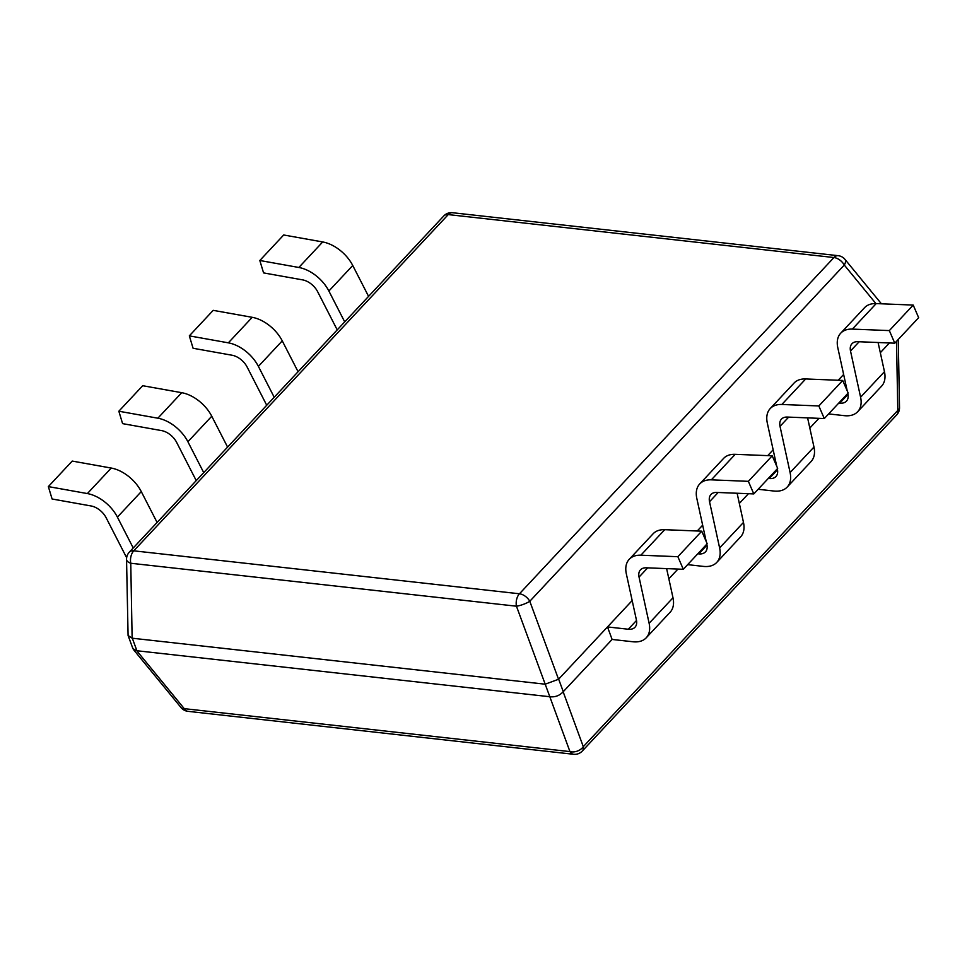 <?xml version="1.0" encoding="UTF-8"?>
<svg xmlns="http://www.w3.org/2000/svg" width="967" height="967" viewBox="0 0 967 967"><rect width="100%" height="100%" fill="white"/><g stroke="black" fill="none" stroke-linecap="round" stroke-linejoin="round"><path stroke-width="1.45" d="M126.544 559.373L128.079 635.488L132.128 638.196L130.763 563.253A10.286 6.273 -83.6 0 1 133.76 550.827L519.448 593.786L833.941 257.536A10.286 6.298 43.1 0 1 844.288 265.031A10.286 4.944 -39.4 0 0 844.965 259.361A10.286 10.286 0 0 0 838.147 255.675A10.286 6.273 96.4 0 0 833.941 257.536L448.253 214.589A10.286 6.273 -83.6 0 1 452.459 212.716A10.286 10.286 0 0 0 443.817 215.919A10.286 6.298 43.1 0 1 448.253 214.589L133.76 550.827A10.286 6.298 -136.9 0 0 129.324 552.157A10.286 10.286 0 0 0 126.544 559.373A10.286 4.932 -1 0 0 130.763 563.253L516.451 606.2A10.286 2.381 -20.2 0 0 529.795 601.281A10.286 6.298 -136.9 0 0 519.448 593.786A10.286 6.273 96.4 0 0 516.451 606.2L545.195 684.189L558.539 679.269L632.164 600.555M632.382 601.522L631.378 601.414L607.506 626.93L612.111 639.453L563.157 691.804C559.53 695.684 555.082 697.316 549.812 696.736L545.195 684.189M545.025 684.177L132.128 638.196M843.647 374.459L838.22 380.261L842.849 375.317L843.853 375.426M773.153 449.824L767.725 455.626L772.355 450.682L773.358 450.791M702.658 525.19L697.231 530.992L701.861 526.048L702.876 526.157M889.422 342.971L880.321 352.701M818.928 418.336L809.826 428.067M748.434 493.702L739.332 503.432M677.952 569.067L668.85 578.798M549.631 696.711L136.746 650.731L132.938 648.712L128.079 635.488M896.747 414.843A10.286 10.286 0 0 0 899.515 407.627A10.286 4.932 179 0 1 897.787 410.431A10.286 6.298 43.1 0 1 896.747 414.843L582.255 751.081A10.286 6.298 -136.9 0 0 583.294 746.681A10.286 7.494 159.8 0 1 569.95 751.601L549.812 696.736M187.912 711.325L573.6 754.284A10.286 6.273 96.4 0 1 569.95 751.601L184.262 708.654A10.286 4.944 140.6 0 1 181.095 707.639A10.286 10.286 0 0 0 187.912 711.325A10.286 6.273 -83.6 0 1 184.262 708.654L136.746 650.731M126.653 557.741L106.14 517.744A15.424 9.452 43.1 0 0 91.116 505.971L52.097 498.996L48.35 486.594L87.368 493.569A30.847 18.905 -136.9 0 1 117.406 517.115L133.228 547.975M157.101 522.458L141.279 491.599L117.406 517.115M48.35 486.594L72.223 461.078L111.241 468.052A30.847 18.905 43.1 0 1 141.279 491.599M196.241 480.611L176.635 442.378A15.424 9.452 43.1 0 0 161.61 430.605L122.591 423.631L118.844 411.229L157.863 418.203A30.847 18.905 -136.9 0 1 187.9 441.75L203.723 472.609M227.583 447.092L211.761 416.233L187.9 441.75M118.844 411.229L142.705 385.712L181.723 392.687A30.847 18.905 43.1 0 1 211.761 416.233M266.723 405.246L247.117 367.013A15.424 9.452 43.1 0 0 232.104 355.24L193.086 348.265L189.327 335.863L228.357 342.838A30.847 18.905 -136.9 0 1 258.394 366.384L274.205 397.244M298.078 371.727L282.255 340.868L258.394 366.384M189.327 335.863L213.199 310.347L252.218 317.321A30.847 18.905 43.1 0 1 282.255 340.868M337.217 329.88L317.611 291.647A15.424 9.452 43.1 0 0 302.598 279.874L263.568 272.899L259.821 260.498L298.839 267.472A30.847 18.905 -136.9 0 1 328.877 291.019L344.699 321.878M368.572 296.361L352.75 265.502L328.877 291.019M259.821 260.498L283.694 234.981L322.712 241.955A30.847 18.905 43.1 0 1 352.75 265.502M884.467 371.691A30.847 18.905 43.1 0 1 881.566 386.171L857.705 411.688A30.847 18.905 -136.9 0 0 860.594 397.207L884.467 371.691L878.096 342.511M859.155 341.75L850.513 350.985A15.424 9.452 43.1 0 1 851.963 343.744A15.424 9.452 43.1 0 1 857.777 341.689L894.777 343.188L918.65 317.672L913.211 305.076L876.199 303.59A30.847 18.905 43.1 0 0 864.558 307.687L840.698 333.204A30.847 18.905 -136.9 0 0 837.797 347.697L847.213 390.861M828.634 413.912L844.396 415.665A30.847 18.905 -136.9 0 0 857.705 411.688M847.781 393.436L847.89 393.92A15.424 9.452 43.1 0 1 846.439 401.16A15.424 9.452 43.1 0 1 839.779 403.142L838.8 403.034M913.211 305.076L889.338 330.593L852.338 329.106A30.847 18.905 -136.9 0 0 840.698 333.204M894.777 343.188L889.338 330.593M850.513 350.985L860.594 397.207M813.972 447.056A30.847 18.905 43.1 0 1 811.083 461.537L787.211 487.066A30.847 18.905 -136.9 0 0 790.099 472.573L813.972 447.056L807.602 417.877M788.661 417.115L780.018 426.35A15.424 9.452 43.1 0 1 781.469 419.11A15.424 9.452 43.1 0 1 787.283 417.055L824.295 418.554L848.156 393.037L842.716 380.442L805.716 378.955A30.847 18.905 43.1 0 0 794.064 383.053L770.203 408.582A30.847 18.905 -136.9 0 0 767.314 423.062L776.731 466.227M758.14 489.278L773.902 491.031A30.847 18.905 -136.9 0 0 787.211 487.066M777.287 468.802L777.395 469.285A15.424 9.452 43.1 0 1 775.945 476.526A15.424 9.452 43.1 0 1 769.297 478.508L768.318 478.399M842.716 380.442L818.844 405.959L781.844 404.472A30.847 18.905 -136.9 0 0 770.203 408.582M824.295 418.554L818.844 405.959M780.018 426.35L790.099 472.573M743.478 522.422A30.847 18.905 43.1 0 1 740.589 536.903L716.728 562.431A30.847 18.905 -136.9 0 0 719.617 547.938L743.478 522.422L737.12 493.243M718.167 492.481L709.536 501.716A15.424 9.452 43.1 0 1 710.975 494.475A15.424 9.452 43.1 0 1 716.801 492.433L753.801 493.919L777.673 468.403L772.222 455.808L735.222 454.321A30.847 18.905 43.1 0 0 723.582 458.418L699.709 483.947A30.847 18.905 -136.9 0 0 696.82 498.428L706.236 541.593M687.646 564.643L703.408 566.396A30.847 18.905 -136.9 0 0 716.728 562.431M706.804 544.167L706.901 544.651A15.424 9.452 43.1 0 1 705.463 551.891A15.424 9.452 43.1 0 1 698.803 553.873L697.823 553.765M772.222 455.808L748.361 481.336L711.349 479.837A30.847 18.905 -136.9 0 0 699.709 483.947M753.801 493.919L748.361 481.336M709.536 501.716L719.617 547.938M672.996 597.787A30.847 18.905 43.1 0 1 670.095 612.28L646.234 637.797A30.847 18.905 -136.9 0 0 649.123 623.304L672.996 597.787L666.626 568.608M647.685 567.847L639.042 577.081A15.424 9.452 43.1 0 1 640.48 569.841A15.424 9.452 43.1 0 1 646.307 567.798L683.306 569.285L707.179 543.768L701.74 531.173L664.728 529.686A30.847 18.905 43.1 0 0 653.088 533.796L629.227 559.313A30.847 18.905 -136.9 0 0 626.326 573.794L636.419 620.016A15.424 9.452 43.1 0 1 634.968 627.257A15.424 9.452 43.1 0 1 628.308 629.239L607.506 626.93M612.111 639.453L632.914 641.762A30.847 18.905 -136.9 0 0 646.234 637.797M701.74 531.173L677.867 556.702L640.867 555.203A30.847 18.905 -136.9 0 0 629.227 559.313M683.306 569.285L677.867 556.702M639.042 577.081L649.123 623.304M558.539 679.269L529.795 601.281L844.288 265.031L875.909 303.578M563.278 691.671L558.66 679.148M136.915 650.743L132.31 638.22M896.53 341.327L897.787 410.431L583.294 746.681L563.157 691.804M111.241 468.052L87.368 493.569M181.723 392.687L157.863 418.203M252.218 317.321L228.357 342.838M322.712 241.955L298.839 267.472M847.974 394.379L839.779 403.142M852.338 329.106L876.199 303.59M777.492 469.744L769.297 478.508M781.844 404.472L805.716 378.955M706.998 545.11L698.803 553.873M711.349 479.837L735.222 454.321M636.504 620.476L628.308 629.239M640.867 555.203L664.728 529.686M443.817 215.919L129.324 552.157M838.147 255.675L452.459 212.716M181.095 707.639L133.361 649.449M573.6 754.284A10.286 10.286 0 0 0 582.255 751.081M899.515 407.627L898.27 339.453M881.421 303.795L844.965 259.361"/></g></svg>
